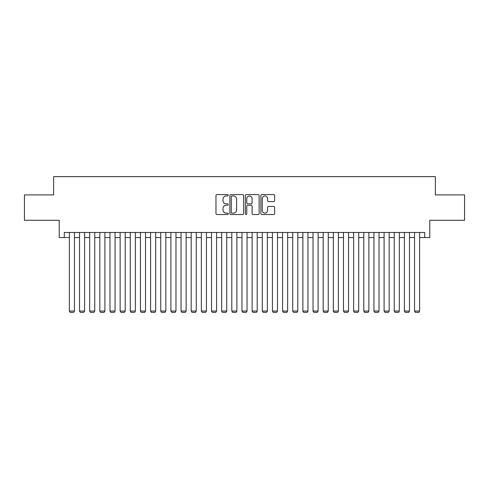 <?xml version="1.0" encoding="UTF-8"?>
<svg xmlns="http://www.w3.org/2000/svg" width="489" height="489" viewBox="0 0 489 489"><rect width="100%" height="100%" fill="white"/><g stroke="black" fill="none" stroke-linecap="round" stroke-linejoin="round"><path stroke-width="0.73" d="M228.259 195.282A0.697 0.697 0 0 0 227.562 194.585L216.969 194.585A0.996 0.996 0 0 0 215.973 195.582L215.973 213.522A0.996 0.996 0 0 0 216.969 214.518L227.562 214.518A0.697 0.697 0 0 0 228.259 213.821A0.697 0.697 0 0 0 227.562 213.118L226.187 213.118A3.191 3.191 0 0 1 223.002 209.934L223.002 208.436A3.191 3.191 0 0 1 226.187 205.246L227.562 205.246A0.697 0.697 0 0 0 228.259 204.549A0.697 0.697 0 0 0 227.562 203.852L226.187 203.852A3.191 3.191 0 0 1 223.002 200.667L223.002 199.17A3.191 3.191 0 0 1 226.187 195.979L227.562 195.979A0.697 0.697 0 0 0 228.259 195.282M273.626 201.609A0.996 0.996 0 0 0 274.622 200.612L274.622 195.582A0.996 0.996 0 0 0 273.626 194.585L261.866 194.585A0.996 0.996 0 0 0 260.869 195.582L260.869 213.522A0.996 0.996 0 0 0 261.866 214.518L273.626 214.518A0.996 0.996 0 0 0 274.622 213.522L274.622 207.44A0.996 0.996 0 0 0 273.626 206.444L268.589 206.444A0.996 0.996 0 0 0 267.593 207.44L267.593 210.453A2.665 2.665 0 0 1 264.928 213.118A2.665 2.665 0 0 1 262.263 210.453L262.263 198.644A2.665 2.665 0 0 1 264.928 195.979A2.665 2.665 0 0 1 267.593 198.644L267.593 200.612A0.996 0.996 0 0 0 268.589 201.609L273.626 201.609M64.297 237.544L64.297 232.471L424.703 232.471L424.703 237.544L429.776 237.544L429.776 220.288L464.55 220.288L464.55 194.909L435.363 194.909L435.363 176.633L53.637 176.633L53.637 194.909L24.45 194.909L24.45 220.288L59.224 220.288L59.224 237.544L69.371 237.544M243.626 195.582A0.996 0.996 0 0 0 242.63 194.585L230.875 194.585A0.996 0.996 0 0 0 229.879 195.582L229.879 213.522A0.996 0.996 0 0 0 230.875 214.518L242.63 214.518A0.996 0.996 0 0 0 243.626 213.522L243.626 195.582M246.37 194.585L258.125 194.585A0.996 0.996 0 0 1 259.121 195.582L259.121 213.522A0.996 0.996 0 0 1 258.125 214.518L253.094 214.518A0.996 0.996 0 0 1 252.098 213.522L252.098 206.248A0.996 0.996 0 0 0 251.101 205.246L247.764 205.246A0.996 0.996 0 0 0 246.768 206.248L246.768 213.821A0.697 0.697 0 0 1 246.071 214.518A0.697 0.697 0 0 1 245.374 213.821L245.374 195.582A0.996 0.996 0 0 1 246.37 194.585M74.45 237.544L79.524 237.544M84.603 237.544L89.676 237.544M94.756 237.544L99.829 237.544M104.909 237.544L109.982 237.544M115.062 237.544L120.135 237.544M125.208 237.544L130.288 237.544M135.361 237.544L140.441 237.544M145.514 237.544L150.594 237.544M155.667 237.544L160.747 237.544M165.82 237.544L170.893 237.544M175.973 237.544L181.046 237.544M186.126 237.544L191.199 237.544M196.278 237.544L201.352 237.544M206.431 237.544L211.505 237.544M216.584 237.544L221.658 237.544M226.731 237.544L231.81 237.544M236.884 237.544L241.963 237.544M247.037 237.544L252.116 237.544M257.19 237.544L262.269 237.544M267.342 237.544L272.416 237.544M277.495 237.544L282.569 237.544M287.648 237.544L292.722 237.544M297.801 237.544L302.874 237.544M307.954 237.544L313.027 237.544M318.107 237.544L323.18 237.544M328.253 237.544L333.333 237.544M338.406 237.544L343.486 237.544M348.559 237.544L353.639 237.544M358.712 237.544L363.792 237.544M368.865 237.544L373.938 237.544M379.018 237.544L384.091 237.544M389.171 237.544L394.244 237.544M399.324 237.544L404.397 237.544M409.476 237.544L414.55 237.544M419.629 237.544L424.703 237.544M231.969 195.979A0.697 0.697 0 0 0 231.273 196.676L231.273 212.422A0.697 0.697 0 0 0 231.969 213.118L233.412 213.118A3.191 3.191 0 0 0 236.603 209.934L236.603 199.17A3.191 3.191 0 0 0 233.412 195.979L231.969 195.979M252.098 198.699A2.665 2.665 0 0 0 249.433 196.028A2.665 2.665 0 0 0 246.768 198.699L246.768 202.856A0.996 0.996 0 0 0 247.764 203.852L251.101 203.852A0.996 0.996 0 0 0 252.098 202.856L252.098 198.699M74.45 232.471L74.45 311.047L69.371 311.047L69.371 232.471M74.45 311.047L73.686 312.367L70.135 312.367L69.371 311.047M84.603 232.471L84.603 311.047L79.524 311.047L79.524 232.471M84.603 311.047L83.839 312.367L80.288 312.367L79.524 311.047M94.756 232.471L94.756 311.047L89.676 311.047L89.676 232.471M94.756 311.047L93.992 312.367L90.441 312.367L89.676 311.047M104.909 232.471L104.909 311.047L99.829 311.047L99.829 232.471M104.909 311.047L104.145 312.367L100.593 312.367L99.829 311.047M115.062 232.471L115.062 311.047L109.982 311.047L109.982 232.471M115.062 311.047L114.298 312.367L110.746 312.367L109.982 311.047M125.208 232.471L125.208 311.047L120.135 311.047L120.135 232.471M125.208 311.047L124.45 312.367L120.899 312.367L120.135 311.047M135.361 232.471L135.361 311.047L130.288 311.047L130.288 232.471M135.361 311.047L134.603 312.367L131.046 312.367L130.288 311.047M145.514 232.471L145.514 311.047L140.441 311.047L140.441 232.471M145.514 311.047L144.756 312.367L141.199 312.367L140.441 311.047M155.667 232.471L155.667 311.047L150.594 311.047L150.594 232.471M155.667 311.047L154.909 312.367L151.352 312.367L150.594 311.047M165.82 232.471L165.82 311.047L160.747 311.047L160.747 232.471M165.82 311.047L165.056 312.367L161.504 312.367L160.747 311.047M175.973 232.471L175.973 311.047L170.893 311.047L170.893 232.471M175.973 311.047L175.209 312.367L171.657 312.367L170.893 311.047M186.126 232.471L186.126 311.047L181.046 311.047L181.046 232.471M186.126 311.047L185.362 312.367L181.81 312.367L181.046 311.047M196.278 232.471L196.278 311.047L191.199 311.047L191.199 232.471M196.278 311.047L195.514 312.367L191.963 312.367L191.199 311.047M206.431 232.471L206.431 311.047L201.352 311.047L201.352 232.471M206.431 311.047L205.667 312.367L202.116 312.367L201.352 311.047M216.584 232.471L216.584 311.047L211.505 311.047L211.505 232.471M216.584 311.047L215.82 312.367L212.269 312.367L211.505 311.047M226.731 232.471L226.731 311.047L221.658 311.047L221.658 232.471M226.731 311.047L225.973 312.367L222.422 312.367L221.658 311.047M236.884 232.471L236.884 311.047L231.81 311.047L231.81 232.471M236.884 311.047L236.126 312.367L232.568 312.367L231.81 311.047M247.037 232.471L247.037 311.047L241.963 311.047L241.963 232.471M247.037 311.047L246.279 312.367L242.721 312.367L241.963 311.047M257.19 232.471L257.19 311.047L252.116 311.047L252.116 232.471M257.19 311.047L256.432 312.367L252.874 312.367L252.116 311.047M267.342 232.471L267.342 311.047L262.269 311.047L262.269 232.471M267.342 311.047L266.578 312.367L263.027 312.367L262.269 311.047M277.495 232.471L277.495 311.047L272.416 311.047L272.416 232.471M277.495 311.047L276.731 312.367L273.18 312.367L272.416 311.047M287.648 232.471L287.648 311.047L282.569 311.047L282.569 232.471M287.648 311.047L286.884 312.367L283.333 312.367L282.569 311.047M297.801 232.471L297.801 311.047L292.722 311.047L292.722 232.471M297.801 311.047L297.037 312.367L293.486 312.367L292.722 311.047M307.954 232.471L307.954 311.047L302.874 311.047L302.874 232.471M307.954 311.047L307.19 312.367L303.638 312.367L302.874 311.047M318.107 232.471L318.107 311.047L313.027 311.047L313.027 232.471M318.107 311.047L317.343 312.367L313.791 312.367L313.027 311.047M328.253 232.471L328.253 311.047L323.18 311.047L323.18 232.471M328.253 311.047L327.496 312.367L323.944 312.367L323.18 311.047M338.406 232.471L338.406 311.047L333.333 311.047L333.333 232.471M338.406 311.047L337.648 312.367L334.091 312.367L333.333 311.047M348.559 232.471L348.559 311.047L343.486 311.047L343.486 232.471M348.559 311.047L347.801 312.367L344.244 312.367L343.486 311.047M358.712 232.471L358.712 311.047L353.639 311.047L353.639 232.471M358.712 311.047L357.954 312.367L354.397 312.367L353.639 311.047M368.865 232.471L368.865 311.047L363.792 311.047L363.792 232.471M368.865 311.047L368.101 312.367L364.549 312.367L363.792 311.047M379.018 232.471L379.018 311.047L373.938 311.047L373.938 232.471M379.018 311.047L378.254 312.367L374.702 312.367L373.938 311.047M389.171 232.471L389.171 311.047L384.091 311.047L384.091 232.471M389.171 311.047L388.407 312.367L384.855 312.367L384.091 311.047M399.324 232.471L399.324 311.047L394.244 311.047L394.244 232.471M399.324 311.047L398.559 312.367L395.008 312.367L394.244 311.047M409.476 232.471L409.476 311.047L404.397 311.047L404.397 232.471M409.476 311.047L408.712 312.367L405.161 312.367L404.397 311.047M419.629 232.471L419.629 311.047L414.55 311.047L414.55 232.471M419.629 311.047L418.865 312.367L415.314 312.367L414.55 311.047"/></g></svg>
